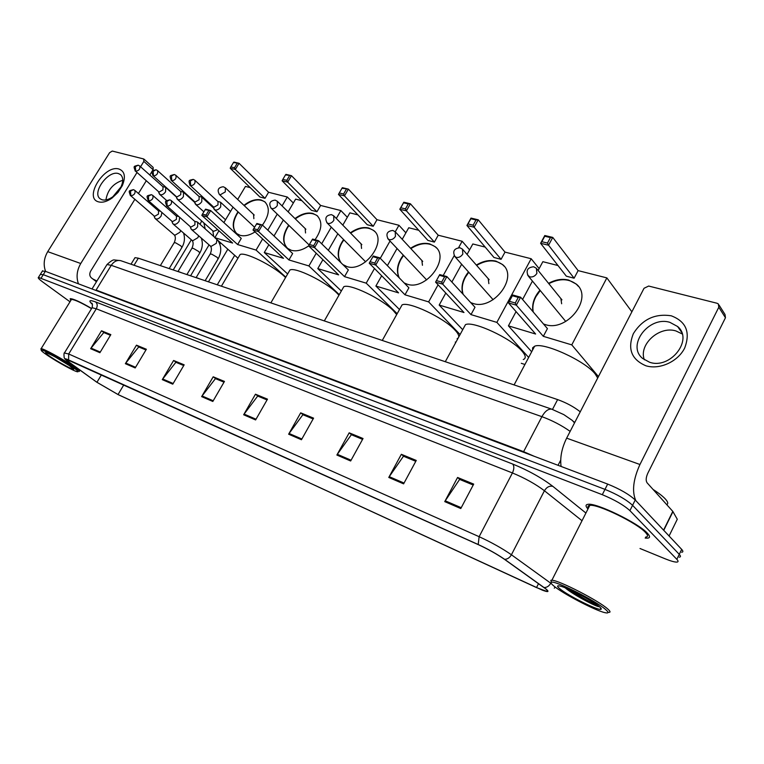 <?xml version="1.0" encoding="UTF-8"?>
<svg xmlns="http://www.w3.org/2000/svg" width="764" height="764" viewBox="0 0 764 764"><rect width="100%" height="100%" fill="white"/><g stroke="black" fill="none" stroke-linecap="round" stroke-linejoin="round"><path stroke-width="1.15" d="M134.626 258.28L134.999 257.659L138.341 258.184L557.615 399.591C566.325 402.733 573.869 406.801 580.258 411.815M681.679 552.257C683.264 552.066 683.264 551.111 681.679 549.383L635.228 500C629.164 494.384 619.976 489.084 607.666 484.08L45.353 271.306L42.373 271.105M640.012 548.504L665.31 558.866C670.849 561.101 674.698 562.18 676.885 562.094C678.451 561.941 678.442 561.024 676.837 559.324L629.908 510.639L632.573 505.31C626.48 499.732 617.283 494.423 604.983 489.38L43.252 274.668L40.291 274.438L43.252 274.668L604.983 489.38C617.283 494.423 626.48 499.732 632.573 505.31L679.263 554.349L632.573 505.31L635.228 500M679.282 557.176C680.858 557.004 680.858 556.058 679.263 554.349C680.858 556.058 680.858 557.004 679.282 557.176M647.299 533.138C638.15 522.91 595.901 502.511 587.965 504.316C585.425 504.651 585.425 506.207 587.974 508.996C585.425 506.207 585.425 504.651 587.965 504.316C595.901 502.511 638.15 522.91 647.299 533.138C650.193 536.194 650.269 537.866 647.538 538.152C650.269 537.866 650.193 536.194 647.299 533.138M91.623 308.484C80.401 301.961 73.258 298.695 70.192 298.667L70.708 300.644L70.192 298.667C73.258 298.695 80.401 301.961 91.623 308.484M545.515 588.738C547.75 590.562 548.113 591.422 546.613 591.307L536.509 587.583L118.038 394.539L96.952 382.277L68.617 362.031C65.885 360.064 64.883 359.051 65.609 358.984L478.445 544.713C488.301 549.287 496.886 554.101 504.23 559.153L545.515 588.738M545.964 588.939L504.632 559.324C497.106 554.148 488.301 549.211 478.207 544.522L68.579 359.93C65.694 358.65 64.568 358.431 65.179 359.281L96.675 382.143L118.286 394.702L542.392 590.18C548.332 592.386 549.526 591.976 545.964 588.939M645.169 538.066L647.538 538.152L645.169 538.066M629.908 510.639C623.796 505.09 614.59 499.78 602.299 494.7L38.448 277.389C37.637 277.762 39.136 279.337 42.946 282.145L70.001 301.79M162.283 379.641L173.609 360.484L184.162 364.829L172.769 384.168L162.283 379.641L162.722 379.001L173.161 383.499M125.363 363.693L136.46 345.175L146.363 349.253L135.199 367.942L125.363 363.693L125.783 363.072L135.581 367.303M90.639 348.699L101.516 330.783L110.837 334.622L99.903 352.701L90.639 348.699L91.059 348.107L100.275 352.08M288.63 434.2L300.682 412.837L313.574 418.147L301.446 439.739L288.63 434.2L289.088 433.484L301.866 438.994M336.876 455.038L349.186 432.816L363.034 438.517L350.657 460.988L336.876 455.038L337.344 454.293L351.077 460.214M388.771 477.452L401.348 454.303L416.256 460.444L403.612 483.86L388.771 477.452L389.248 476.669L404.051 483.058M444.743 501.623L457.579 477.471L473.69 484.109L460.787 508.547L444.743 501.623L445.231 500.812L461.227 507.707M201.639 396.631L213.204 376.795L224.454 381.427L212.822 401.463L201.639 396.631L202.078 395.972L213.213 400.775M243.659 414.776L255.462 394.205L267.486 399.161L255.615 419.942L243.659 414.776L244.108 414.088L256.026 419.226M255.462 394.205L258.117 396.239M267.047 399.925L257.688 396.067L244.108 414.088M213.204 376.795L215.868 378.81M224.014 382.172L215.448 378.629L202.078 395.972M457.579 477.471L460.033 479.572M473.212 485.016L459.632 479.41L445.231 500.812M401.348 454.303L403.869 456.394M415.788 461.313L403.459 456.223L389.248 476.669M349.186 432.816L351.765 434.888M362.575 439.348L351.354 434.716L337.344 454.293M300.682 412.837L303.308 414.89M313.125 418.939L302.888 414.718L289.088 433.484M101.516 330.783L104.21 332.722M110.436 335.291L103.789 332.55L91.059 348.107M136.46 345.175L139.153 347.142M145.953 349.95L138.723 346.971L125.783 363.072M173.609 360.484L176.303 362.47M183.742 365.545L175.873 362.298L162.722 379.001M671.308 315.818C686.148 321.52 690.608 332.254 684.678 348.04C677.926 361.697 659.494 370.005 645.886 365.775C631.436 359.558 627.282 348.814 633.404 333.553C642.505 319.218 655.14 313.307 671.308 315.818M649.601 362.251C670.314 369.642 693.779 339.588 677.592 326.495L669.894 322.351C648.913 315.627 626.318 345.423 642.619 358.44L649.601 362.251M644.348 359.787C638.36 344.736 659.217 325.598 675.92 330.936L682.195 333.944M635.791 500.601C631.818 491.443 633.203 479.41 639.946 464.502L718.8 307.243L718.361 303.967L717.024 303.251L648.674 286.051L644.033 288.276L566.649 438.154L639.946 464.502M561.091 466.451C559.878 457.626 561.741 448.191 566.649 438.154M719.029 305.027L725.017 314.501L725.456 317.748L647.767 473.327C645.933 477.49 645.695 480.642 647.06 482.772L672.807 511.393L677.286 519.262L669.083 535.984L677.286 519.262M553.795 585.95C562.696 593.561 595.366 610.656 605.002 612.671C608.774 613.511 609.004 612.48 605.68 609.576C596.035 600.905 554.731 580.182 551.503 582.273C550.452 582.598 551.216 583.82 553.795 585.95M608.431 612.365C610.799 612.556 610.512 611.381 607.571 608.832C598.231 600.399 558.627 580.134 551.885 580.239L550.854 580.287L551.293 582.349M645.647 537.102C648.206 536.825 648.13 535.249 645.408 532.384C636.804 522.796 597.267 503.696 589.798 505.376C588.003 505.587 587.554 506.465 588.461 508.031M666.743 504.651C668.376 503.782 667.984 501.977 665.568 499.226C663.028 496.428 658.854 493.162 653.048 489.438M599.473 606.75C593.026 601.01 566.85 587.335 559.831 586.007C556.899 585.386 556.841 586.255 559.659 588.624C567.385 595.309 597.849 610.656 600.924 609.347C601.745 609.137 601.258 608.278 599.473 606.75M565.121 587.774C571.787 593.685 591.737 604.525 598.136 606.54L599.387 606.683M597.84 605.47C590.324 602.338 581.137 597.171 570.278 589.98M598.145 606.54L598.136 606.54C592.683 604.62 575.302 595.204 566.668 588.404M597.706 378.018L595.156 373.921C584.938 360.713 543.128 341.785 534.59 346.264L532.661 347.763L532.527 350.16M548.552 283.339C555.418 279.614 562.123 278.526 568.683 280.073L576.266 284.065C593.8 297.788 567.203 332.407 545.104 324.528L543.471 323.974M532.976 311.674C531.715 304.244 534.046 297.091 539.957 290.205M578.128 270.618L574.108 278.201L566.334 276.186L540.606 243.296L544.799 235.522L552.744 237.403L578.128 270.618L606.864 277.895L631.885 311.808M538.152 270.466L542.851 261.689L557.987 265.528M544.799 235.522L544.751 236.238L550.433 237.585L552.744 237.403L548.552 245.215L574.108 278.201M532.441 281.085L522.576 299.478M516.063 311.626L508.423 325.856L535.621 334.021L508.48 302.936L512.759 294.999L520.628 297.196L516.34 305.18L508.48 302.936L512.759 294.999M606.864 277.895L571.778 344.879L543.328 336.332L547.425 328.596L520.628 297.196L518.279 297.397L512.654 295.821M531.668 351.774L508.423 325.856M571.778 344.879L598.441 376.595M550.433 237.585L547.482 243.067L548.552 245.215L540.606 243.296L541.81 241.701L547.482 243.067M544.751 236.238L541.81 241.701M543.328 336.332L516.34 305.18L515.27 302.993L509.655 301.398M515.27 302.993L518.279 297.397M533.243 311.989C532.288 306.994 533.176 301.875 535.908 296.652L540.224 290.53M548.819 283.664C559.582 278.192 568.817 278.43 576.524 284.399L578.377 286.357M561.645 303.766L560.891 298.59M523.273 359.548C526.301 358.326 525.813 355.451 521.822 350.905C511.04 338.185 472.935 320.574 465.457 324.671L463.662 327.976M476.354 265.06C483.087 260.982 489.648 259.674 496.027 261.154L502.492 264.506C518.89 276.969 493.363 310.747 472.983 303.432L470.71 302.592M462.898 294.064C460.73 286.796 462.592 279.423 468.485 271.946M505.004 252.11L501.079 259.321L493.983 257.497L466.928 225.485L471.016 218.093L478.235 219.803L505.004 252.11L531.171 258.738L539.136 268.622M467.071 254.422L472.82 243.964L485.207 247.097M471.016 218.093L470.853 218.743L476.01 219.965L478.235 219.803L474.138 227.223L501.079 259.321M461.657 264.248L451.868 282.021M445.794 293.061L439.176 305.065L463.968 312.505L435.575 282.126L439.739 274.591L446.892 276.587L442.709 284.16L435.575 282.126L439.739 274.591M531.171 258.738L496.867 322.389L470.987 314.615L474.988 307.262L446.892 276.587L444.629 276.769L439.529 275.336M462.717 329.704L439.176 305.065M521.287 363.301L524.935 364.476M496.867 322.389L528.659 357.447M476.01 219.965L473.136 225.179L474.138 227.223L466.928 225.485L467.979 223.938L473.136 225.179M470.853 218.743L467.979 223.938M470.987 314.615L442.709 284.16L441.697 282.078L436.597 280.636M441.697 282.078L444.629 276.769M463.185 294.369C461.437 288.983 462.182 283.253 465.41 277.16L468.762 272.261M476.631 265.385C486.763 259.588 495.473 259.397 502.769 264.822L504.144 266.216M488.874 283.645L488.215 278.679M457.111 338.691L458.18 338.041M458.744 337.01C459.059 335.348 457.741 332.97 454.79 329.876C443.617 317.614 408.644 301.15 402.074 304.903L400.517 307.701M410.564 248.3C417.144 243.945 423.504 242.475 429.674 243.869L435.222 246.705C450.569 258.07 425.997 290.988 407.155 284.179L404.204 282.957M399.028 277.618C395.972 270.676 397.395 263.169 403.296 255.119M438.221 235.207L434.382 242.093L427.888 240.412L399.82 209.26L403.812 202.221L410.402 203.778L438.221 235.207L462.153 241.271L469.583 249.857M402.227 239.304L408.74 227.748L418.767 230.289M403.812 202.221L403.554 202.813L408.262 203.931L410.402 203.778L406.4 210.845L434.382 242.093M397.051 248.491L387.386 265.633M381.675 275.775L375.878 286.051L398.569 292.87L369.232 263.188L373.3 256.016L379.813 257.84L375.735 265.051L369.232 263.188L373.3 256.016M438.078 284.81L428.633 301.895L404.987 294.799L408.893 287.789L379.813 257.84L377.645 258.012L372.994 256.704M443.196 275.556L454.179 255.682M458.62 247.651L462.153 241.271M399.496 309.525L375.878 286.051M455.277 342.052L455.888 342.253M428.633 301.895L460.09 334.527M408.262 203.931L405.455 208.887L406.4 210.845L399.82 209.26L400.747 207.76L405.455 208.887M403.554 202.813L400.747 207.76M404.987 294.799L375.735 265.051L374.79 263.064L370.139 261.746M374.79 263.064L377.645 258.012M399.314 277.924C396.736 272.414 397.28 266.216 400.966 259.349L403.583 255.424M410.851 248.606C420.41 242.608 428.633 242.083 435.499 247.02L436.531 248.013M422.444 265.28L421.881 260.505M396.688 314.577L393.288 310.585C381.866 298.753 349.568 283.301 343.762 286.748L342.406 289.126M350.342 232.858C356.75 228.321 362.9 226.707 368.821 228.016L373.615 230.451C387.997 240.832 364.285 272.891 346.827 266.541L342.826 264.535M340.878 262.625C336.58 256.131 337.487 248.453 343.59 239.571M346.321 189.271L343.58 194.008L344.478 195.88L348.384 189.128L342.005 188.25L342.348 187.696L348.384 189.128L376.977 219.707L398.951 225.275L405.875 232.819M342.807 225.132L349.874 212.85L357.896 214.885M376.977 219.707L373.233 226.287L367.264 224.74L338.452 194.419L339.273 192.967L343.58 194.008M337.841 233.765L328.319 250.306M322.914 259.693L317.776 268.613L338.633 274.868L308.618 245.893L314.577 247.593L313.67 245.693L309.41 244.49L308.618 245.893M344.526 276.644L348.336 269.95L318.55 240.717L314.577 247.593L344.526 276.644L366.214 283.157L374.494 268.508M380.271 258.308L390.032 241.042M395.265 231.788L398.951 225.275M341.336 291.008L317.776 268.613M366.214 283.157L397.175 313.689M338.452 194.419L344.478 195.88L373.233 226.287M342.005 188.25L339.273 192.967M309.41 244.49L312.591 239.046L318.55 240.717L316.458 240.87L312.199 239.676M313.67 245.693L316.458 240.87M341.174 262.921C337.392 257.506 337.612 250.869 341.823 243L343.886 239.867M350.638 233.154C359.682 227.051 367.446 226.249 373.911 230.757L374.666 231.463M361.553 248.453L361.095 243.859M338.968 295.171L336.666 292.813C325.082 281.4 295.095 266.837 289.938 270.017L288.763 272.032M308.637 245.903C302.448 250.2 296.69 251.671 291.342 250.315L287.617 248.395C282.012 242.656 282.365 234.911 288.668 225.16M294.999 218.59C301.226 213.92 307.157 212.201 312.82 213.423L316.993 215.524C322.704 221.56 322.045 229.63 315.035 239.734M289.47 175.815L286.806 180.342L287.656 182.138L291.466 175.682L285.507 174.88L285.908 174.364L291.466 175.682L320.622 205.449L340.868 210.568L347.333 217.272M288.143 211.867L295.62 199.117L301.914 200.712M320.622 205.449L316.964 211.743L311.464 210.32L282.117 180.791L282.842 179.387L286.806 180.342M283.358 220.022L273.999 235.971M268.861 244.728L264.277 252.54L283.501 258.318L253.018 230.021L258.49 231.578L257.63 229.763L253.715 228.656L253.018 230.021M288.926 259.951L292.65 253.543L262.367 225.008L258.49 231.578L288.926 259.951L308.895 265.939L316.229 253.237M321.682 243.792L331.289 227.156M336.303 218.475L340.868 210.568M287.646 273.961L264.277 252.54M308.895 265.939L339.264 294.646M282.117 180.791L287.656 182.138L316.964 211.743M285.507 174.88L282.842 179.387M253.715 228.656L256.885 223.48L262.367 225.008L256.437 224.062M257.63 229.763L260.352 225.16M287.923 248.682C282.823 243.735 282.632 236.821 287.35 227.939L288.973 225.456M295.305 218.876C303.881 212.736 311.206 211.714 317.289 215.82L317.853 216.327M305.543 232.963L305.17 228.551M285.564 277.542L284.351 276.396C272.691 265.375 244.709 251.604 240.116 254.536L239.094 256.255M255.042 231.903C249.589 235.36 244.623 236.506 240.135 235.331L236.878 233.669C231.712 228.426 232.075 221.13 237.986 211.79M243.955 205.363C249.99 200.617 255.711 198.812 261.107 199.958L264.764 201.782C270.122 207.464 269.348 215.238 262.444 225.084M237.117 163.42L234.51 167.765L235.322 169.484L239.036 163.295L233.459 162.56L233.918 162.083L239.036 163.295L268.594 192.28L287.302 197.017L293.338 203.014M237.68 199.442L245.454 186.426L250.248 187.638M268.594 192.28L265.012 198.315L259.932 197.007L230.212 168.242L230.852 166.886L234.51 167.765M233.058 207.187L223.871 222.572M218.962 230.785L214.837 237.7L232.619 243.038L201.83 215.41L206.872 216.852L206.051 215.104L202.45 214.082L201.83 215.41M237.633 244.547L241.271 238.406L210.654 210.558L206.872 216.852L237.633 244.547L256.074 250.086L262.625 238.941M267.811 230.136L277.246 214.111M282.069 205.908L287.302 197.017M237.948 258.203L214.837 237.7M256.074 250.086L285.793 277.16M230.212 168.242L235.322 169.484L265.012 198.315M233.459 162.56L230.852 166.886M202.45 214.082L205.602 209.145L210.654 210.558L205.096 209.68M206.051 215.104L208.706 210.692M236.582 233.421C232.399 228.665 232.552 222.2 237.021 214.025L238.292 212.067M244.26 205.65C252.406 199.499 259.349 198.306 265.07 202.068L265.471 202.422M253.858 218.676L253.562 214.436M213.71 208.257L215.19 210.005C217.224 210.281 219.058 209.24 220.7 206.863L220.729 202.384L219.774 201.963M213.328 206.796L213.996 207.187L217.979 204.914L218.007 201.677L194.935 180.352M194.973 203.148L196.386 204.771C198.353 205.038 200.149 204.007 201.782 201.667L201.839 197.265L200.932 196.864M194.553 201.629L195.173 201.992L199.079 199.748L199.127 196.558L175.978 175.433M176.79 198.182L178.127 199.7C180.046 199.958 181.813 198.936 183.417 196.635L183.513 192.299L182.644 191.917M176.322 196.606L176.914 196.95L180.734 194.725L180.81 191.592L157.613 170.678M159.132 193.349L160.411 194.772C162.274 195.021 164.002 194.008 165.587 191.735L165.712 187.466L164.89 187.113M158.625 191.735L159.189 192.06L162.933 189.864L163.018 186.779L139.783 166.055M190.771 228.216L191.525 229.525C193.54 230.47 195.574 229.553 197.628 226.755L197.666 222.209L196.673 221.799M190.36 226.736L190.952 227.08L194.896 224.836L194.925 221.55L171.403 200.712M199.776 278.908L196.329 277.561M172.444 222.811L173.151 224.033C175.118 224.941 177.105 224.033 179.12 221.283L179.645 217.339M171.986 221.283L172.549 221.608L176.408 219.392L176.455 216.155L152.886 195.517M181.526 272.748L178.184 271.44M178.757 216.565L178.241 216.422M154.653 217.568L155.331 218.695C157.231 219.574 159.17 218.666 161.156 215.973L161.892 212.526M154.156 215.992L154.681 216.288L158.463 214.101L158.54 210.921L134.932 190.465M163.821 266.779L160.306 265.595M118.983 169.035C124.79 171.279 125.888 176.828 122.297 185.671L117.952 192.461L112.041 198.048C106.97 201.61 102.481 202.88 98.575 201.868C83.324 198.105 104.487 164.27 118.983 169.035M102.099 199.796C105.222 200.598 108.813 199.585 112.862 196.74L121.037 186.865C123.462 181.23 123.262 177.124 120.425 174.555L118.401 173.562C108.058 170 91.46 193.111 100.265 198.879L102.099 199.796M78.444 283.826C76.075 277.093 76.849 270.322 80.755 263.513L136.957 172.588M45.582 271.392C43.185 264.822 43.901 258.242 47.731 251.642L109.586 152.695L112.27 151.062L143.622 158.95L143.871 161.395L140.566 166.743M105.919 199.929C107.562 189.997 113.167 183.456 122.737 180.285M144.052 159.189L153.182 167.421L153.096 169.694L149.82 175.004M146.258 180.801L138.437 193.502M134.817 199.394L90.677 271.105C89.292 273.837 89.512 276.081 91.346 277.848L96.455 281.735M47.855 355.613C57.453 362.098 74.289 371.314 77.393 371.781C79.15 372.02 77.26 370.253 71.73 366.481C61.158 359.281 41.714 348.852 41.227 350.103C40.912 350.59 43.118 352.424 47.855 355.613M79.131 371.495C80.201 371.352 78.09 369.489 72.809 365.889C62.323 358.736 43.013 348.269 41.122 348.69L41.027 349.301M68.894 365.192C58.752 358.669 51.112 354.486 45.993 352.634C44.665 352.481 46.193 353.894 50.577 356.855C58.723 362.365 73.22 370.148 73.745 369.279L68.894 365.192M55.524 357.132L70.412 366.233M96.913 280.99L92.797 278.956M91.518 308.646C81.013 302.534 74.318 299.469 71.444 299.45L71.081 300.042M68.674 365.049L60.194 359.777M552.496 409.418L557.615 399.591M134.044 265.251L138.341 258.184M607.666 484.08L602.299 494.7M681.679 549.383L676.837 559.324M45.353 271.306L41.16 278.039M560.7 460.157L558.045 465.305M570.154 431.383C561.502 425.309 552.086 420.401 541.905 416.666L523.617 451.667L534.122 456.251M552.458 409.408L551.684 409.151C548.237 408.721 544.971 411.223 541.905 416.666L111.257 265.318L96.092 290.062L523.617 451.667L523.33 452.164M121.533 260.944L120.636 260.639C116.978 259.922 113.846 261.489 111.257 265.318L106.998 264.545L106.54 265.289M92.339 289.078L95.853 290.416M92.024 288.964L106.998 264.545C110.799 261.059 113.273 259.531 114.409 259.961L120.636 260.639L551.684 409.151L563.794 414.604L572.322 420.439L574.518 422.912M536.509 587.583L538.505 583.658M68.579 359.93L68.703 353.98L479.123 536.691C491.481 542.383 502.254 548.409 511.422 554.769L551.484 583.734M544.121 587.554C546.909 587.535 549.135 586.084 550.768 583.209L551.035 582.684M504.632 559.324C507.449 559.258 509.712 557.739 511.422 554.769L544.426 490.746C535.564 484.051 524.897 478.121 512.424 472.954L479.123 536.691L478.207 544.522M64.396 353.016L68.703 353.98L96.283 308.79L92.081 307.73L91.709 308.331M555.151 587.019L554.292 588.184M92.434 304.483C88.223 300.481 89.283 299.631 95.615 301.942L512.701 464.044C528.373 470.462 541.752 477.901 552.84 486.343L585.921 513.045M582.025 520.733L544.426 490.746C546.671 487.098 549.469 485.637 552.84 486.343M512.701 464.044C514.296 466.088 514.201 469.058 512.424 472.954L96.283 308.79C97.706 305.992 97.477 303.709 95.615 301.942M68.617 362.031L69.581 360.436M96.952 382.277L101.45 374.809M118.038 394.539L123.806 384.884M663.582 530.149L672.807 511.393M725.456 317.748L718.8 307.243M672.969 511.603L663.754 530.331M565.742 321.472L528.354 276.129C525.68 270.561 527.437 267.438 533.644 266.76L536.385 268.288L536.882 273.378C535.067 276.157 532.718 277.332 529.834 276.893L527.504 274.964M493.114 299.698L455.01 256.761C452.345 251.452 453.978 248.443 459.909 247.756L462.468 249.14L462.831 254.02C461.084 256.666 458.897 257.793 456.261 257.401L454.36 255.969M426.656 279.911L388.217 239.122C385.581 234.032 387.109 231.148 392.791 230.451L395.198 231.731L395.446 236.391C393.756 238.922 391.703 240.011 389.296 239.667L387.73 238.569M365.65 261.842L327.154 222.983C324.538 218.103 325.961 215.324 331.433 214.636L333.706 215.82L333.849 220.29C332.216 222.696 330.296 223.747 328.071 223.441L326.772 222.591M309.143 244.967L271.096 208.161C268.508 203.482 269.854 200.798 275.136 200.12L277.294 201.228L277.342 205.516C275.756 207.818 273.942 208.839 271.898 208.562L270.809 207.884M254.555 227.233L219.459 194.514C216.9 190.007 218.179 187.419 223.279 186.75L225.342 187.791L225.304 191.907L220.166 194.858L219.239 194.304M189.997 185.432L190.15 185.576C188.125 179.664 188.88 180.543 193.158 179.397L190.351 180.953L190.675 185.833C194.276 185.06 195.641 183.188 194.791 180.218L193.426 179.464M213.471 206.92L190.675 185.833M171.165 180.485L171.308 180.61C169.283 174.851 169.665 175.978 174.249 174.517L171.461 176.045L171.804 180.858C175.319 180.075 176.675 178.232 175.854 175.319L174.517 174.584M194.677 201.744L171.804 180.858M152.905 175.682L153.029 175.796C151.024 170.095 151.358 171.26 155.913 169.789L153.134 171.279L153.507 176.026C156.945 175.243 158.272 173.418 157.489 170.563L156.181 169.856M219.879 244.146L220.309 243.429L218.284 240.966M212.678 230.776L213.691 231.301L217.673 229.63M176.436 196.711L153.507 176.026M135.18 171.021L135.295 171.117C133.308 165.444 133.624 166.676 138.122 165.196L135.362 166.657L135.753 171.337C139.115 170.553 140.423 168.758 139.678 165.96L138.389 165.263M200.044 224.32L201.677 220.958M158.731 191.831L135.753 171.337M166.6 205.898L166.733 206.013C164.661 200.292 164.928 201.295 169.761 199.853L166.858 201.41L167.211 206.251C170.792 205.487 172.148 203.606 171.279 200.607L170.038 199.92M205.134 280.713L218.084 258.92L217.196 257.373L211.638 254.116L210.11 254.154M210.148 245.836L211.17 246.361L216.355 243.296L216.938 239.562M190.475 226.841L167.211 206.251M148.197 200.645L148.311 200.751C146.249 195.04 146.526 196.109 151.282 194.677L148.388 196.205L148.77 200.98C152.265 200.206 153.602 198.353 152.781 195.422L151.558 194.744M186.893 274.562L199.719 253.113L198.793 251.566L193.311 248.357L191.859 248.395M191.84 240.211L192.805 240.708L197.895 237.68L198.64 235.751M172.091 221.379L148.77 200.98M130.338 195.555L130.443 195.641C128.419 189.988 128.619 191.115 133.356 189.653L130.482 191.153L130.883 195.861C134.302 195.078 135.62 193.254 134.827 190.379L133.633 189.72M169.178 268.584L181.889 247.479L180.925 245.932L175.519 242.761L174.125 242.799M174.058 234.749L174.975 235.216L179.96 232.218L180.667 230.527M154.252 216.078L130.883 195.861M47.731 251.642L80.755 263.513M153.096 169.694L143.871 161.395M131.016 264.21L134.999 257.659M42.631 270.695L38.448 277.389M573.363 421.346L574.719 422.54M546.814 591.326L547.148 590.257M65.179 359.281L64.195 357.762C63.804 354.324 63.956 352.605 64.653 352.596L92.081 307.73C92.664 304.903 92.511 303.356 91.642 303.079L92.32 304.129M677.592 326.495L681.631 332.292M600.323 607.514L600.924 609.347M589.798 505.376L551.885 580.239M551.503 582.273L550.854 580.287M534.59 346.264L514.096 384.913M561.932 299.889L537.092 269.157M561.807 299.631L561.11 298.772M465.457 324.671L445.297 361.716M489.151 279.748L463.013 249.771M488.998 279.481L488.454 278.86M402.074 304.903L382.267 340.457M422.731 261.412L395.618 232.189M343.762 286.748L324.318 320.909M361.859 244.652L334.04 216.155M289.938 270.017L270.857 302.878M305.887 229.248L277.552 201.476M240.116 254.536L221.407 286.204M254.221 215.056L225.542 187.982M225.542 219.765L214.464 209.642M213.166 206.643L213.977 209.069M230.508 211.447L220.93 202.575M217.807 201.495L220.061 202.04M217.262 284.8L234.701 255.329M203.835 211.781L195.689 204.427M194.39 201.486L195.231 203.892M208.457 281.83L227.815 249.217M213.643 208.056L202.021 197.427M198.936 196.386L201.209 196.931M213.681 236.42L212.841 230.919L177.477 199.366M176.169 196.472L177.038 198.86M190.58 275.804L209.059 244.872M194.715 202.422L183.675 192.442M180.619 191.43L182.902 191.984M203.864 222.907L205.172 228.866M201.772 239.543L202.183 238.855M166.733 200.588L159.781 194.457M158.473 191.602L159.37 193.98M173.218 269.95L191.344 239.781M176.35 196.969L165.864 187.61M162.847 186.617L165.139 187.17M217.826 240.354C221.55 245.998 221.684 252.101 218.237 258.671M196.138 277.59L210.262 253.906C211.762 250.21 211.781 247.565 210.31 245.97L191.525 229.525M190.179 226.583L191.038 228.961M214.932 237.537L197.838 222.362M194.715 221.369L197.007 221.875M201.276 238.062C203.033 243.105 202.555 248.042 199.862 252.884M178.012 271.468L191.993 248.157C193.483 244.537 193.483 241.921 191.984 240.335L173.151 224.033M171.814 221.13L172.693 223.499M176.255 215.983L178.556 216.489M183.532 233.02C185.117 237.9 184.611 242.656 182.013 247.259M160.402 265.528L174.259 242.58C175.73 239.027 175.71 236.448 174.192 234.863L155.331 218.695M153.984 215.849L154.891 218.198M158.349 210.749L160.364 211.198M121.037 186.865L122.297 185.671M112.862 196.74L112.041 198.048M79.933 370.177L79.38 371.094M71.444 299.45L41.122 348.69M41.227 350.103L40.893 348.747"/></g></svg>
